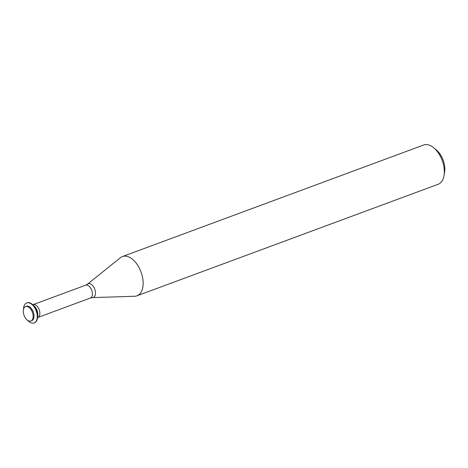 <?xml version="1.0" encoding="UTF-8"?>
<svg xmlns="http://www.w3.org/2000/svg" width="468" height="468" viewBox="0 0 468 468"><rect width="100%" height="100%" fill="white"/><g stroke="black" fill="none" stroke-linecap="round" stroke-linejoin="round"><path stroke-width="0.7" d="M87.539 284.14A7.312 4.224 -110.3 0 1 91.213 284.281A7.312 4.224 -110.3 0 1 95.443 292.096A7.312 4.224 -110.3 0 1 92.524 297.607L134.667 296.262A20.931 12.098 -110.3 0 0 136.954 295.817L438.136 184.287A20.931 12.098 -110.3 0 0 444.027 175.547L444.6 172.177A16.749 9.676 -110.3 0 0 436.387 150L433.76 147.818A20.931 12.098 -110.3 0 0 432.099 146.583A20.931 12.098 -110.3 0 0 423.593 145.027L122.417 256.558A20.931 12.098 -110.3 0 0 120.393 257.71L87.539 284.14L85.644 285.205L32.783 304.756M444.027 175.547A20.931 12.098 -110.3 0 0 433.76 147.818M136.954 295.817A20.931 12.098 -110.3 0 0 142.775 278.589A20.931 12.098 -110.3 0 0 130.917 258.12A20.931 12.098 -110.3 0 0 122.417 256.558M37.604 316.666A7.687 4.446 -110.3 0 0 33.45 305.446A7.687 4.446 -110.3 0 1 37.604 316.666M34.263 322.902A10.676 6.172 -110.3 0 0 34.445 322.844A10.676 6.172 -110.3 0 0 37.411 314.057A10.676 6.172 -110.3 0 0 31.362 303.615A10.676 6.172 -110.3 0 0 27.027 302.819A10.676 6.172 -110.3 0 0 26.851 302.89M27.67 320.346A10.676 6.172 -110.3 0 0 29.753 322.177A10.676 6.172 -110.3 0 0 34.088 322.973A10.676 6.172 -110.3 0 0 37.06 314.186A10.676 6.172 -110.3 0 0 31.011 303.75A10.676 6.172 -110.3 0 0 26.676 302.954A10.676 6.172 -110.3 0 0 23.511 309.126M30.876 320.978L31.73 320.662A7.687 4.446 -110.3 0 0 33.871 314.332A7.687 4.446 -110.3 0 0 29.513 306.815A7.687 4.446 -110.3 0 0 26.389 306.242L25.535 306.558A7.687 4.446 -110.3 0 0 23.4 312.887A7.687 4.446 -110.3 0 0 27.758 320.404A7.687 4.446 -110.3 0 0 30.876 320.978A7.687 4.446 -110.3 0 0 33.017 314.648A7.687 4.446 -110.3 0 0 28.659 307.131A7.687 4.446 -110.3 0 0 25.535 306.558M92.524 297.607L90.394 298.028A6.839 3.949 -110.3 0 0 92.295 292.401A6.839 3.949 -110.3 0 0 88.423 285.714A6.839 3.949 -110.3 0 0 85.644 285.205M90.394 298.028L37.838 317.491A6.839 3.949 -110.3 0 0 39.739 311.863A6.839 3.949 -110.3 0 0 35.866 305.177A6.839 3.949 -110.3 0 0 33.088 304.668M34.445 322.844L34.088 322.973M27.027 302.819L26.676 302.954"/></g></svg>
